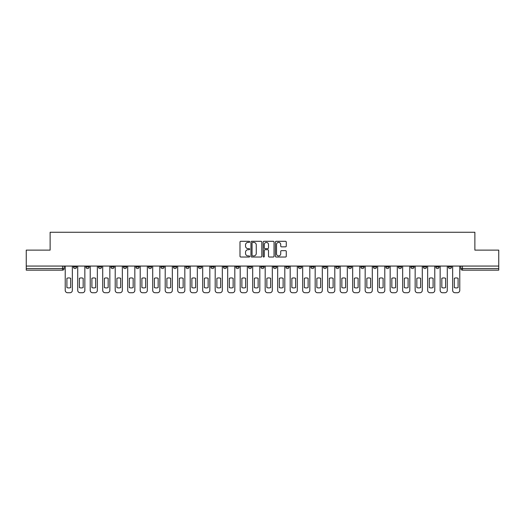 <?xml version="1.0" encoding="UTF-8"?>
<svg xmlns="http://www.w3.org/2000/svg" width="525" height="525" viewBox="0 0 525 525"><rect width="100%" height="100%" fill="white"/><g stroke="black" fill="none" stroke-linecap="round" stroke-linejoin="round"><path stroke-width="0.79" d="M249.683 241.848A0.551 0.551 0 0 0 249.132 241.297L240.778 241.297A0.787 0.787 0 0 0 239.991 242.084L239.991 256.239A0.787 0.787 0 0 0 240.778 257.027L249.132 257.027A0.551 0.551 0 0 0 249.683 256.476A0.551 0.551 0 0 0 249.132 255.924L248.049 255.924A2.513 2.513 0 0 1 245.536 253.411L245.536 252.23A2.513 2.513 0 0 1 248.049 249.71L249.132 249.71A0.551 0.551 0 0 0 249.683 249.158A0.551 0.551 0 0 0 249.132 248.614L248.049 248.614A2.513 2.513 0 0 1 245.536 246.094L245.536 244.912A2.513 2.513 0 0 1 248.049 242.399L249.132 242.399A0.551 0.551 0 0 0 249.683 241.848M410.865 266.063L410.865 266.949L414.074 266.949A1.601 1.601 0 0 1 412.466 268.551A1.601 1.601 0 0 1 410.865 266.949L410.865 266.063M398.37 266.063L398.37 266.949L401.572 266.949A1.601 1.601 0 0 1 399.971 268.551A1.601 1.601 0 0 1 398.37 266.949L398.37 266.063M323.387 266.063L323.387 266.949L326.589 266.949A1.601 1.601 0 0 1 324.988 268.551A1.601 1.601 0 0 1 323.387 266.949L323.387 266.063M310.885 266.063L310.885 266.949L314.094 266.949A1.601 1.601 0 0 1 312.487 268.551A1.601 1.601 0 0 1 310.885 266.949L310.885 266.063M298.39 266.063L298.39 266.949L301.593 266.949A1.601 1.601 0 0 1 299.992 268.551A1.601 1.601 0 0 1 298.39 266.949L298.39 266.063M273.394 266.063L273.394 266.949L276.603 266.949A1.601 1.601 0 0 1 274.995 268.551A1.601 1.601 0 0 1 273.394 266.949L273.394 266.063M248.397 266.949L248.397 266.063L248.397 266.949A1.601 1.601 0 0 0 250.005 268.551A1.601 1.601 0 0 1 248.397 266.949L251.606 266.949A1.601 1.601 0 0 1 250.005 268.551A1.601 1.601 0 0 0 251.606 266.949L251.606 266.063L251.606 266.949M235.902 266.949L235.902 266.063L235.902 266.949A1.601 1.601 0 0 0 237.503 268.551A1.601 1.601 0 0 1 235.902 266.949L239.105 266.949A1.601 1.601 0 0 1 237.503 268.551M223.407 266.949L223.407 266.063L223.407 266.949A1.601 1.601 0 0 0 225.008 268.551A1.601 1.601 0 0 1 223.407 266.949L226.61 266.949A1.601 1.601 0 0 1 225.008 268.551A1.601 1.601 0 0 0 226.61 266.949L226.61 266.063L226.61 266.949M210.906 266.063L210.906 266.949L214.115 266.949A1.601 1.601 0 0 1 212.513 268.551A1.601 1.601 0 0 1 210.906 266.949L210.906 266.063M198.411 266.063L198.411 266.949L201.613 266.949A1.601 1.601 0 0 1 200.012 268.551A1.601 1.601 0 0 1 198.411 266.949L198.411 266.063M185.916 266.063L185.916 266.949L189.118 266.949A1.601 1.601 0 0 1 187.517 268.551A1.601 1.601 0 0 1 185.916 266.949L185.916 266.063M173.414 266.949L173.414 266.063L173.414 266.949A1.601 1.601 0 0 0 175.015 268.551A1.601 1.601 0 0 1 173.414 266.949L176.623 266.949A1.601 1.601 0 0 1 175.015 268.551M148.417 266.949L148.417 266.063L148.417 266.949A1.601 1.601 0 0 0 150.025 268.551A1.601 1.601 0 0 1 148.417 266.949L151.627 266.949A1.601 1.601 0 0 1 150.025 268.551A1.601 1.601 0 0 0 151.627 266.949L151.627 266.063L151.627 266.949M135.923 266.949L135.923 266.063L135.923 266.949A1.601 1.601 0 0 0 137.524 268.551A1.601 1.601 0 0 1 135.923 266.949L139.125 266.949A1.601 1.601 0 0 1 137.524 268.551A1.601 1.601 0 0 0 139.125 266.949L139.125 266.063L139.125 266.949M123.428 266.949L123.428 266.063L123.428 266.949A1.601 1.601 0 0 0 125.029 268.551A1.601 1.601 0 0 1 123.428 266.949L126.63 266.949A1.601 1.601 0 0 1 125.029 268.551A1.601 1.601 0 0 0 126.63 266.949L126.63 266.063L126.63 266.949M110.926 266.949L110.926 266.063L110.926 266.949A1.601 1.601 0 0 0 112.534 268.551A1.601 1.601 0 0 1 110.926 266.949L114.135 266.949A1.601 1.601 0 0 1 112.534 268.551M98.431 266.949L98.431 266.063L98.431 266.949A1.601 1.601 0 0 0 100.032 268.551A1.601 1.601 0 0 1 98.431 266.949L101.633 266.949A1.601 1.601 0 0 1 100.032 268.551A1.601 1.601 0 0 0 101.633 266.949L101.633 266.063L101.633 266.949M85.936 266.949L85.936 266.063L85.936 266.949A1.601 1.601 0 0 0 87.537 268.551A1.601 1.601 0 0 1 85.936 266.949L89.138 266.949A1.601 1.601 0 0 1 87.537 268.551A1.601 1.601 0 0 0 89.138 266.949L89.138 266.063L89.138 266.949M285.482 246.842A0.787 0.787 0 0 0 286.269 246.054L286.269 242.084A0.787 0.787 0 0 0 285.482 241.297L276.202 241.297A0.787 0.787 0 0 0 275.415 242.084L275.415 256.239A0.787 0.787 0 0 0 276.202 257.027L285.482 257.027A0.787 0.787 0 0 0 286.269 256.239L286.269 251.442A0.787 0.787 0 0 0 285.482 250.655L281.512 250.655A0.787 0.787 0 0 0 280.724 251.442L280.724 253.818A2.107 2.107 0 0 1 278.618 255.924A2.107 2.107 0 0 1 276.517 253.818L276.517 244.499A2.107 2.107 0 0 1 278.618 242.399A2.107 2.107 0 0 1 280.724 244.499L280.724 246.054A0.787 0.787 0 0 0 281.512 246.842L285.482 246.842M26.25 266.063L26.25 250.123L50.124 250.123L50.124 232.26L474.876 232.26L474.876 250.123L498.75 250.123L498.75 266.063L26.25 266.063L26.25 268.551L64.142 268.551L64.142 266.063M261.811 242.084A0.787 0.787 0 0 0 261.023 241.297L251.744 241.297A0.787 0.787 0 0 0 250.963 242.084L250.963 256.239A0.787 0.787 0 0 0 251.744 257.027L261.023 257.027A0.787 0.787 0 0 0 261.811 256.239L261.811 242.084M263.977 241.297L273.256 241.297A0.787 0.787 0 0 1 274.037 242.084L274.037 256.239A0.787 0.787 0 0 1 273.256 257.027L269.279 257.027A0.787 0.787 0 0 1 268.498 256.239L268.498 250.497A0.787 0.787 0 0 0 267.711 249.71L265.072 249.71A0.787 0.787 0 0 0 264.292 250.497L264.292 256.476A0.551 0.551 0 0 1 263.74 257.027A0.551 0.551 0 0 1 263.189 256.476L263.189 242.084A0.787 0.787 0 0 1 263.977 241.297M460.858 266.063L460.858 268.551L498.75 268.551L498.75 270.152L462.459 270.152A1.601 1.601 0 0 1 460.858 268.551A1.601 1.601 0 0 0 462.459 270.152L462.459 266.063M498.75 266.063L498.75 268.551M64.142 268.551A1.601 1.601 0 0 1 62.541 270.152L26.25 270.152L26.25 268.551M451.566 266.063L451.566 266.949A1.601 1.601 0 0 1 449.964 268.551A1.601 1.601 0 0 1 448.357 266.949A1.601 1.601 0 0 0 449.964 268.551M448.357 266.063L448.357 266.949L451.566 266.949M439.064 266.063L439.064 266.949A1.601 1.601 0 0 1 437.463 268.551A1.601 1.601 0 0 1 435.862 266.949L439.064 266.949M435.862 266.063L435.862 266.949M426.569 266.063L426.569 266.949A1.601 1.601 0 0 1 424.968 268.551A1.601 1.601 0 0 1 423.367 266.949L426.569 266.949M423.367 266.063L423.367 266.949M414.074 266.063L414.074 266.949M401.572 266.063L401.572 266.949L401.572 266.063M389.077 266.063L389.077 266.949A1.601 1.601 0 0 1 387.476 268.551A1.601 1.601 0 0 1 385.875 266.949L389.077 266.949M385.875 266.063L385.875 266.949M376.583 266.063L376.583 266.949A1.601 1.601 0 0 1 374.975 268.551A1.601 1.601 0 0 1 373.373 266.949L376.583 266.949M373.373 266.063L373.373 266.949M364.081 266.063L364.081 266.949A1.601 1.601 0 0 1 362.48 268.551A1.601 1.601 0 0 1 360.878 266.949L364.081 266.949M360.878 266.063L360.878 266.949M351.586 266.063L351.586 266.949A1.601 1.601 0 0 1 349.985 268.551A1.601 1.601 0 0 1 348.377 266.949L351.586 266.949M348.377 266.063L348.377 266.949M339.084 266.063L339.084 266.949A1.601 1.601 0 0 1 337.483 268.551A1.601 1.601 0 0 1 335.882 266.949L339.084 266.949M335.882 266.063L335.882 266.949M326.589 266.063L326.589 266.949A1.601 1.601 0 0 1 324.988 268.551M314.094 266.063L314.094 266.949M301.593 266.949L301.593 266.063L301.593 266.949A1.601 1.601 0 0 1 299.992 268.551M289.098 266.063L289.098 266.949A1.601 1.601 0 0 1 287.497 268.551A1.601 1.601 0 0 1 285.895 266.949A1.601 1.601 0 0 0 287.497 268.551A1.601 1.601 0 0 0 289.098 266.949L285.895 266.949L285.895 266.063M276.603 266.949L276.603 266.063L276.603 266.949A1.601 1.601 0 0 1 274.995 268.551M264.101 266.063L264.101 266.949A1.601 1.601 0 0 1 262.5 268.551A1.601 1.601 0 0 1 260.899 266.949A1.601 1.601 0 0 0 262.5 268.551M260.899 266.063L260.899 266.949L264.101 266.949M239.105 266.063L239.105 266.949L239.105 266.063M214.115 266.949L214.115 266.063L214.115 266.949A1.601 1.601 0 0 1 212.513 268.551M201.613 266.949L201.613 266.063L201.613 266.949A1.601 1.601 0 0 1 200.012 268.551M189.118 266.949L189.118 266.063L189.118 266.949A1.601 1.601 0 0 1 187.517 268.551M176.623 266.063L176.623 266.949L176.623 266.063M164.122 266.949L164.122 266.063L164.122 266.949A1.601 1.601 0 0 1 162.52 268.551A1.601 1.601 0 0 1 160.919 266.949L164.122 266.949A1.601 1.601 0 0 1 162.52 268.551M160.919 266.063L160.919 266.949M114.135 266.063L114.135 266.949L114.135 266.063M76.643 266.063L76.643 266.949A1.601 1.601 0 0 1 75.036 268.551A1.601 1.601 0 0 1 73.434 266.949A1.601 1.601 0 0 0 75.036 268.551A1.601 1.601 0 0 0 76.643 266.949L76.643 266.063M73.434 266.063L73.434 266.949L76.643 266.949M252.61 242.399A0.551 0.551 0 0 0 252.059 242.95L252.059 255.373A0.551 0.551 0 0 0 252.61 255.924L253.752 255.924A2.513 2.513 0 0 0 256.266 253.411L256.266 244.912A2.513 2.513 0 0 0 253.752 242.399L252.61 242.399M268.498 244.538A2.107 2.107 0 0 0 266.392 242.438A2.107 2.107 0 0 0 264.292 244.538L264.292 247.826A0.787 0.787 0 0 0 265.072 248.614L267.711 248.614A0.787 0.787 0 0 0 268.498 247.826L268.498 244.538M66.905 278.289L66.905 287.569A5.007 5.007 0 0 0 70.672 287.569L70.672 278.289A5.007 5.007 0 0 0 66.905 278.289M65.225 266.063L65.225 290.338A2.402 2.402 0 0 0 67.627 292.74L69.95 292.74A2.402 2.402 0 0 0 72.352 290.338L72.352 266.063M79.406 278.289L79.406 287.569A5.007 5.007 0 0 0 83.167 287.569L83.167 278.289A5.007 5.007 0 0 0 79.406 278.289M77.72 266.063L77.72 290.338A2.402 2.402 0 0 0 80.128 292.74L82.451 292.74A2.402 2.402 0 0 0 84.853 290.338L84.853 266.063M91.901 278.289L91.901 287.569A5.007 5.007 0 0 0 95.668 287.569L95.668 278.289A5.007 5.007 0 0 0 91.901 278.289M90.221 266.063L90.221 290.338A2.402 2.402 0 0 0 92.623 292.74L94.946 292.74A2.402 2.402 0 0 0 97.348 290.338L97.348 266.063M104.396 278.289L104.396 287.569A5.007 5.007 0 0 0 108.163 287.569L108.163 278.289A5.007 5.007 0 0 0 104.396 278.289M102.716 266.063L102.716 290.338A2.402 2.402 0 0 0 105.118 292.74L107.441 292.74A2.402 2.402 0 0 0 109.85 290.338L109.85 266.063M116.898 278.289L116.898 287.569A5.007 5.007 0 0 0 120.665 287.569L120.665 278.289A5.007 5.007 0 0 0 116.898 278.289M115.211 266.063L115.211 290.338A2.402 2.402 0 0 0 117.62 292.74L119.943 292.74A2.402 2.402 0 0 0 122.345 290.338L122.345 266.063M129.393 278.289L129.393 287.569A5.007 5.007 0 0 0 133.16 287.569L133.16 278.289A5.007 5.007 0 0 0 129.393 278.289M127.713 266.063L127.713 290.338A2.402 2.402 0 0 0 130.115 292.74L132.438 292.74A2.402 2.402 0 0 0 134.84 290.338L134.84 266.063M141.894 278.289L141.894 287.569A5.007 5.007 0 0 0 145.655 287.569L145.655 278.289A5.007 5.007 0 0 0 141.894 278.289M140.208 266.063L140.208 290.338A2.402 2.402 0 0 0 142.61 292.74L144.933 292.74A2.402 2.402 0 0 0 147.341 290.338L147.341 266.063M154.389 278.289L154.389 287.569A5.007 5.007 0 0 0 158.156 287.569L158.156 278.289A5.007 5.007 0 0 0 154.389 278.289M152.709 266.063L152.709 290.338A2.402 2.402 0 0 0 155.111 292.74L157.434 292.74A2.402 2.402 0 0 0 159.836 290.338L159.836 266.063M166.884 278.289L166.884 287.569A5.007 5.007 0 0 0 170.651 287.569L170.651 278.289A5.007 5.007 0 0 0 166.884 278.289M165.204 266.063L165.204 290.338A2.402 2.402 0 0 0 167.606 292.74L169.929 292.74A2.402 2.402 0 0 0 172.331 290.338L172.331 266.063M179.386 278.289L179.386 287.569A5.007 5.007 0 0 0 183.146 287.569L183.146 278.289A5.007 5.007 0 0 0 179.386 278.289M177.699 266.063L177.699 290.338A2.402 2.402 0 0 0 180.108 292.74L182.431 292.74A2.402 2.402 0 0 0 184.833 290.338L184.833 266.063M191.881 278.289L191.881 287.569A5.007 5.007 0 0 0 195.648 287.569L195.648 278.289A5.007 5.007 0 0 0 191.881 278.289M190.201 266.063L190.201 290.338A2.402 2.402 0 0 0 192.603 292.74L194.926 292.74A2.402 2.402 0 0 0 197.328 290.338L197.328 266.063M204.376 278.289L204.376 287.569A5.007 5.007 0 0 0 208.143 287.569L208.143 278.289A5.007 5.007 0 0 0 204.376 278.289M202.696 266.063L202.696 290.338A2.402 2.402 0 0 0 205.098 292.74L207.421 292.74A2.402 2.402 0 0 0 209.829 290.338L209.829 266.063M216.877 278.289L216.877 287.569A5.007 5.007 0 0 0 220.644 287.569L220.644 278.289A5.007 5.007 0 0 0 216.877 278.289M215.191 266.063L215.191 290.338A2.402 2.402 0 0 0 217.599 292.74L219.923 292.74A2.402 2.402 0 0 0 222.324 290.338L222.324 266.063M229.373 278.289L229.373 287.569A5.007 5.007 0 0 0 233.139 287.569L233.139 278.289A5.007 5.007 0 0 0 229.373 278.289M227.692 266.063L227.692 290.338A2.402 2.402 0 0 0 230.094 292.74L232.418 292.74A2.402 2.402 0 0 0 234.819 290.338L234.819 266.063M241.874 278.289L241.874 287.569A5.007 5.007 0 0 0 245.634 287.569L245.634 278.289A5.007 5.007 0 0 0 241.874 278.289M240.188 266.063L240.188 290.338A2.402 2.402 0 0 0 242.589 292.74L244.912 292.74A2.402 2.402 0 0 0 247.321 290.338L247.321 266.063M254.369 278.289L254.369 287.569A5.007 5.007 0 0 0 258.136 287.569L258.136 278.289A5.007 5.007 0 0 0 254.369 278.289M252.689 266.063L252.689 290.338A2.402 2.402 0 0 0 255.091 292.74L257.414 292.74A2.402 2.402 0 0 0 259.816 290.338L259.816 266.063M266.864 278.289L266.864 287.569A5.007 5.007 0 0 0 270.631 287.569L270.631 278.289A5.007 5.007 0 0 0 266.864 278.289M265.184 266.063L265.184 290.338A2.402 2.402 0 0 0 267.586 292.74L269.909 292.74A2.402 2.402 0 0 0 272.311 290.338L272.311 266.063M279.366 278.289L279.366 287.569A5.007 5.007 0 0 0 283.126 287.569L283.126 278.289A5.007 5.007 0 0 0 279.366 278.289M277.679 266.063L277.679 290.338A2.402 2.402 0 0 0 280.088 292.74L282.411 292.74A2.402 2.402 0 0 0 284.812 290.338L284.812 266.063M291.861 278.289L291.861 287.569A5.007 5.007 0 0 0 295.627 287.569L295.627 278.289A5.007 5.007 0 0 0 291.861 278.289M290.181 266.063L290.181 290.338A2.402 2.402 0 0 0 292.582 292.74L294.906 292.74A2.402 2.402 0 0 0 297.308 290.338L297.308 266.063M304.356 278.289L304.356 287.569A5.007 5.007 0 0 0 308.123 287.569L308.123 278.289A5.007 5.007 0 0 0 304.356 278.289M302.676 266.063L302.676 290.338A2.402 2.402 0 0 0 305.077 292.74L307.401 292.74A2.402 2.402 0 0 0 309.809 290.338L309.809 266.063M316.857 278.289L316.857 287.569A5.007 5.007 0 0 0 320.624 287.569L320.624 278.289A5.007 5.007 0 0 0 316.857 278.289M315.171 266.063L315.171 290.338A2.402 2.402 0 0 0 317.579 292.74L319.902 292.74A2.402 2.402 0 0 0 322.304 290.338L322.304 266.063M329.352 278.289L329.352 287.569A5.007 5.007 0 0 0 333.119 287.569L333.119 278.289A5.007 5.007 0 0 0 329.352 278.289M327.672 266.063L327.672 290.338A2.402 2.402 0 0 0 330.074 292.74L332.397 292.74A2.402 2.402 0 0 0 334.799 290.338L334.799 266.063M341.854 278.289L341.854 287.569A5.007 5.007 0 0 0 345.614 287.569L345.614 278.289A5.007 5.007 0 0 0 341.854 278.289M340.167 266.063L340.167 290.338A2.402 2.402 0 0 0 342.569 292.74L344.892 292.74A2.402 2.402 0 0 0 347.301 290.338L347.301 266.063M354.349 278.289L354.349 287.569A5.007 5.007 0 0 0 358.116 287.569L358.116 278.289A5.007 5.007 0 0 0 354.349 278.289M352.669 266.063L352.669 290.338A2.402 2.402 0 0 0 355.071 292.74L357.394 292.74A2.402 2.402 0 0 0 359.796 290.338L359.796 266.063M366.844 278.289L366.844 287.569A5.007 5.007 0 0 0 370.611 287.569L370.611 278.289A5.007 5.007 0 0 0 366.844 278.289M365.164 266.063L365.164 290.338A2.402 2.402 0 0 0 367.566 292.74L369.889 292.74A2.402 2.402 0 0 0 372.291 290.338L372.291 266.063M379.345 278.289L379.345 287.569A5.007 5.007 0 0 0 383.106 287.569L383.106 278.289A5.007 5.007 0 0 0 379.345 278.289M377.659 266.063L377.659 290.338A2.402 2.402 0 0 0 380.067 292.74L382.39 292.74A2.402 2.402 0 0 0 384.792 290.338L384.792 266.063M391.84 278.289L391.84 287.569A5.007 5.007 0 0 0 395.607 287.569L395.607 278.289A5.007 5.007 0 0 0 391.84 278.289M390.16 266.063L390.16 290.338A2.402 2.402 0 0 0 392.562 292.74L394.885 292.74A2.402 2.402 0 0 0 397.287 290.338L397.287 266.063M404.335 278.289L404.335 287.569A5.007 5.007 0 0 0 408.102 287.569L408.102 278.289A5.007 5.007 0 0 0 404.335 278.289M402.655 266.063L402.655 290.338A2.402 2.402 0 0 0 405.057 292.74L407.38 292.74A2.402 2.402 0 0 0 409.789 290.338L409.789 266.063M416.837 278.289L416.837 287.569A5.007 5.007 0 0 0 420.604 287.569L420.604 278.289A5.007 5.007 0 0 0 416.837 278.289M415.15 266.063L415.15 290.338A2.402 2.402 0 0 0 417.559 292.74L419.882 292.74A2.402 2.402 0 0 0 422.284 290.338L422.284 266.063M429.332 278.289L429.332 287.569A5.007 5.007 0 0 0 433.099 287.569L433.099 278.289A5.007 5.007 0 0 0 429.332 278.289M427.652 266.063L427.652 290.338A2.402 2.402 0 0 0 430.054 292.74L432.377 292.74A2.402 2.402 0 0 0 434.779 290.338L434.779 266.063M441.833 278.289L441.833 287.569A5.007 5.007 0 0 0 445.594 287.569L445.594 278.289A5.007 5.007 0 0 0 441.833 278.289M440.147 266.063L440.147 290.338A2.402 2.402 0 0 0 442.549 292.74L444.872 292.74A2.402 2.402 0 0 0 447.28 290.338L447.28 266.063M454.328 278.289L454.328 287.569A5.007 5.007 0 0 0 458.095 287.569L458.095 278.289A5.007 5.007 0 0 0 454.328 278.289M452.648 266.063L452.648 290.338A2.402 2.402 0 0 0 455.05 292.74L457.373 292.74A2.402 2.402 0 0 0 459.775 290.338L459.775 266.063M62.541 266.063L62.541 270.152"/></g></svg>
